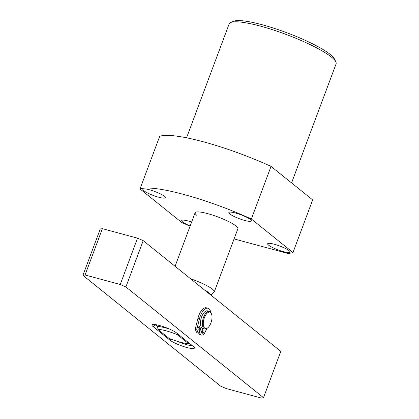 <?xml version="1.0" encoding="UTF-8"?>
<svg xmlns="http://www.w3.org/2000/svg" width="419" height="419" viewBox="0 0 419 419"><rect width="100%" height="100%" fill="white"/><g stroke="black" fill="none" stroke-linecap="round" stroke-linejoin="round"><path stroke-width="0.63" d="M190.629 278.803A22.836 4.033 20.5 0 1 212.423 289.168A22.836 4.033 20.5 0 1 214.271 291.886A22.836 4.033 20.5 0 1 214.078 292.174L210.977 295.175M204.619 290.058A20.704 3.656 20.5 0 1 209.023 292.881A20.704 3.656 20.5 0 1 210.736 294.981M158.115 325.154L157.628 326.464A20.552 3.63 20.5 0 1 169.286 328.962M189.21 343.13L188.487 343.59L177.467 334.723L177.342 333.576M155.386 324.615A11.418 2.016 -159.5 0 0 155.847 325.029L157.628 326.464L157.932 329.444L168.951 338.311A18.268 3.226 20.5 0 0 188.487 343.59M157.932 329.444A18.268 3.226 20.5 0 1 177.467 334.723M200.277 330.156A11.418 5.29 -74.9 0 1 199.978 330.041M143.209 240.642L125.894 286.957L263.499 397.683L280.814 351.373L143.209 240.642L137.542 238.17L120.227 284.48L85.062 274.984L82.92 275.346L220.52 386.077L226.192 388.554L261.356 398.05L263.499 397.683M125.894 286.957L120.227 284.48M153.108 326.605A13.701 2.42 20.5 0 1 152.359 324.646A13.701 2.42 20.5 0 1 163.688 326.794A13.701 2.42 20.5 0 1 176.551 332.937L193.311 346.424A13.701 2.42 20.5 0 1 194.364 347.571A13.701 2.42 20.5 0 1 185.009 346.979A13.701 2.42 20.5 0 1 169.868 340.092L153.108 326.605L155.968 324.709M137.542 238.17L102.377 228.669L100.235 229.036L82.92 275.346M85.062 274.984L102.377 228.669M178.049 341.564A11.418 2.016 -159.5 0 0 192.227 345.555M291.577 182.925L336.08 63.892A57.084 10.087 -159.5 0 0 335.849 61.876A57.084 10.087 -159.5 0 0 260.56 26.156A57.084 10.087 -159.5 0 0 230.644 22.542A57.084 10.087 -159.5 0 0 229.141 23.914L186.56 137.809M335.849 61.876L334.503 59.053A54.8 9.684 -159.5 0 0 262.231 24.763A54.8 9.684 -159.5 0 0 233.509 21.29L230.644 22.542M190.174 225.935A11.989 2.116 20.5 0 1 181.699 220.546A11.989 2.116 20.5 0 1 188.293 221.017A11.989 2.116 20.5 0 1 191.635 222.033M289.136 250.73A11.989 2.116 20.5 0 1 290.11 252.159A11.989 2.116 20.5 0 1 280.887 250.902A11.989 2.116 20.5 0 1 268.626 245.188A11.989 2.116 20.5 0 1 267.652 243.758A11.989 2.116 20.5 0 1 276.875 245.015A11.989 2.116 20.5 0 1 289.136 250.73M164.368 196.281A11.989 2.116 20.5 0 1 165.343 197.71A11.989 2.116 20.5 0 1 156.119 196.453A11.989 2.116 20.5 0 1 143.858 190.739A11.989 2.116 20.5 0 1 142.884 189.315A11.989 2.116 20.5 0 1 152.113 190.566A11.989 2.116 20.5 0 1 164.368 196.281M244.701 220.452A11.989 2.116 20.5 0 1 228.842 212.527A11.989 2.116 20.5 0 1 235.441 212.999A11.989 2.116 20.5 0 1 251.3 220.928A11.989 2.116 20.5 0 1 244.701 220.452M196.961 215.46A22.836 4.033 20.5 0 1 195.113 212.737A22.836 4.033 20.5 0 1 212.679 215.13A22.836 4.033 20.5 0 1 236.033 226.009A22.836 4.033 20.5 0 1 237.887 228.732L214.271 291.886M271.035 166.395A84.486 14.927 -159.5 0 0 159.686 136.322L140.009 188.948A84.486 14.927 20.5 0 1 251.358 219.027L271.035 166.395L312.663 199.894L292.986 252.521A84.486 14.927 20.5 0 1 287.733 253.416L234.074 238.919M190.079 226.197A84.486 14.927 20.5 0 1 181.637 222.442L140.009 188.948M251.358 219.027L292.986 252.521M207.751 327.81L207.175 328.26A9.134 4.232 -74.9 0 1 204.687 328.983A9.134 4.232 -74.9 0 1 203.917 328.59A9.134 4.232 -74.9 0 1 203.241 318.189A9.134 4.232 -74.9 0 1 209.448 311.348A9.134 4.232 -74.9 0 1 210.218 311.746A9.134 4.232 -74.9 0 1 211.234 313.229L211.506 313.904A8.448 3.912 -74.9 0 1 207.751 327.81A8.448 3.912 -74.9 0 1 204.739 328.114A8.448 3.912 -74.9 0 1 204.388 317.702A8.448 3.912 -74.9 0 1 210.563 312.537A8.448 3.912 -74.9 0 1 211.506 313.904M204.687 328.983L202.827 328.486A9.134 4.232 -74.9 0 1 202.063 328.087A9.134 4.232 -74.9 0 1 201.387 317.686A9.134 4.232 -74.9 0 1 207.594 310.851L209.448 311.348M201.183 327.742A9.134 4.232 -74.9 0 1 200.811 327.805M201.162 326.867L198.554 333.173A14.199 6.578 -74.9 0 1 197.035 329.91A2.284 1.058 -74.9 0 1 197.108 328.208L199.559 318.545A11.763 5.447 -74.9 0 1 200.376 315.931A11.763 5.447 -74.9 0 1 207.986 308.232A11.763 5.447 -74.9 0 1 210.767 312.349M207.986 308.232L206.42 307.808A11.763 5.447 105.1 0 0 198.81 315.507A11.763 5.447 105.1 0 0 197.993 318.126L199.559 318.545M202.749 314.507A8.563 3.965 105.1 0 0 201.612 316.926A8.563 3.965 105.1 0 0 200.486 322.881M203.802 332.188A1.713 0.791 105.1 0 0 203.587 330.004A1.713 0.791 105.1 0 0 202.482 331.125A1.713 0.791 105.1 0 0 202.696 333.309A1.713 0.791 105.1 0 0 203.802 332.188M199.57 328.784A1.713 0.791 105.1 0 0 199.355 326.595A1.713 0.791 105.1 0 0 198.245 327.716A1.713 0.791 105.1 0 0 198.459 329.905A1.713 0.791 105.1 0 0 199.57 328.784M206.986 328.402L204.158 333.88A2.284 1.058 -74.9 0 1 203.225 334.891A14.199 6.578 -74.9 0 1 201.146 335.006A14.199 6.578 -74.9 0 1 200.528 334.765L202.644 328.423M197.108 328.208L195.547 327.784L197.993 318.126M195.547 327.784A2.284 1.058 105.1 0 0 195.469 329.486A14.199 6.578 105.1 0 0 196.993 332.754L197.113 332.786M201.439 327.49L201.162 327.789L201.968 328.009M200.492 334.189L198.931 333.765L201.162 327.789M198.931 333.765L198.967 334.341A14.199 6.578 105.1 0 0 199.585 334.582L201.146 335.006M171.324 339.254L169.868 340.092M195.469 329.486L197.035 329.91M196.993 332.754L198.554 333.173M198.967 334.341L200.528 334.765M175.084 266.295L195.113 212.737M198.606 333.21L197.045 332.786"/></g></svg>
